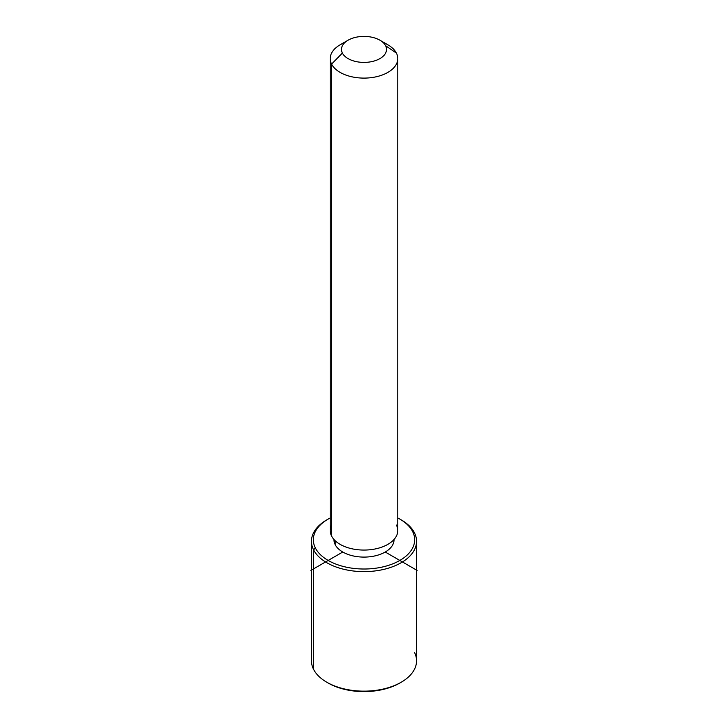 <?xml version="1.0" encoding="UTF-8"?>
<svg xmlns="http://www.w3.org/2000/svg" width="728" height="728" viewBox="0 0 728 728"><rect width="100%" height="100%" fill="white"/><g stroke="black" fill="none" stroke-linecap="round" stroke-linejoin="round"><path stroke-width="1.09" d="M335.189 544.635L335.189 540.74L335.189 544.635A30.03 17.335 180 0 1 333.97 539.757L333.97 539.494A30.03 17.335 0 0 0 335.189 544.635A30.03 17.335 0 0 0 368.486 556.902A30.03 17.335 0 0 0 394.021 539.503L394.03 539.757A30.03 17.335 180 0 1 368.268 556.92A30.03 17.335 180 0 1 335.189 544.635M397.779 58.595L397.779 530.566A33.779 19.501 180 0 1 368.805 549.868A33.779 19.501 180 0 1 331.586 536.054L331.586 64.091A33.779 19.501 0 0 0 368.805 77.905A33.779 19.501 0 0 0 397.779 58.595A33.779 19.501 0 0 0 396.414 53.108A33.779 19.501 0 0 0 383.092 42.506M344.908 42.506A33.779 19.501 0 0 0 330.221 58.595A33.779 19.501 0 0 0 331.586 64.091L331.586 536.054A33.779 19.501 180 0 1 330.221 530.566L330.221 58.595M331.586 64.091L342.387 53.062A22.523 13.004 0 0 0 370.343 61.88A22.523 13.004 0 0 0 385.613 45.746L396.414 53.108A33.779 19.501 180 0 1 373.51 77.314A33.779 19.501 180 0 1 331.586 64.091A33.779 19.501 180 0 1 340.113 44.808L348.075 40.213A22.523 13.004 0 0 0 342.387 53.062L331.586 64.091M379.925 40.213L387.887 44.808A33.779 19.501 180 0 1 396.414 53.108L385.613 45.746A22.523 13.004 0 0 0 379.925 40.213A22.523 13.004 0 0 0 348.075 40.213M331.586 525.07A33.779 19.501 0 0 0 331.586 536.054A33.779 19.501 0 0 0 373.51 549.276A33.779 19.501 0 0 0 396.414 525.07M342.387 53.062A22.523 13.004 180 0 1 357.657 36.928A22.523 13.004 180 0 1 385.613 45.746A22.523 13.004 180 0 1 370.343 61.88A22.523 13.004 180 0 1 342.387 53.062M399.827 519.073L401.155 519.837A52.553 30.339 180 0 1 414.423 532.75L412.621 531.522A50.669 29.256 0 0 0 399.827 519.073A50.669 29.256 0 0 0 397.779 517.954A50.669 29.256 180 0 1 412.621 531.522A50.669 29.256 180 0 1 378.269 567.831A50.669 29.256 180 0 1 315.379 547.993A50.669 29.256 180 0 1 330.221 517.954A50.669 29.256 0 0 0 328.173 519.073A50.669 29.256 0 0 0 315.379 547.993A50.669 29.256 -0 0 0 378.269 567.831A50.669 29.256 -0 0 0 412.621 531.522L414.423 532.75A52.553 30.339 180 0 1 378.797 570.397A52.553 30.339 180 0 1 313.577 549.831L315.379 547.993L313.577 549.831A52.553 30.339 180 0 1 326.845 519.837L328.173 519.073M327.518 682.646A50.669 29.256 0 0 0 400.482 682.646M416.553 541.286L416.553 660.815A52.553 30.339 180 0 1 371.471 690.845A52.553 30.339 180 0 1 313.577 669.351L313.577 549.831A52.553 30.339 0 0 0 371.471 571.316A52.553 30.339 0 0 0 416.553 541.286A52.553 30.339 0 0 0 414.423 532.75A52.553 30.339 0 0 0 400.482 519.455M313.577 669.351A52.553 30.339 180 0 1 311.447 660.815L311.447 541.286A52.553 30.339 0 0 0 313.577 549.831L313.577 669.351A52.553 30.339 0 0 0 326.845 682.263A52.553 30.339 0 0 0 401.155 682.263A52.553 30.339 0 0 0 414.423 652.27M327.518 519.455A52.553 30.339 0 0 0 311.447 541.286M401.155 682.263L399.827 683.028A50.669 29.256 180 0 1 328.173 683.028L326.845 682.263M342.77 552.015L310.92 570.406M385.23 552.015L417.08 570.406"/></g></svg>
